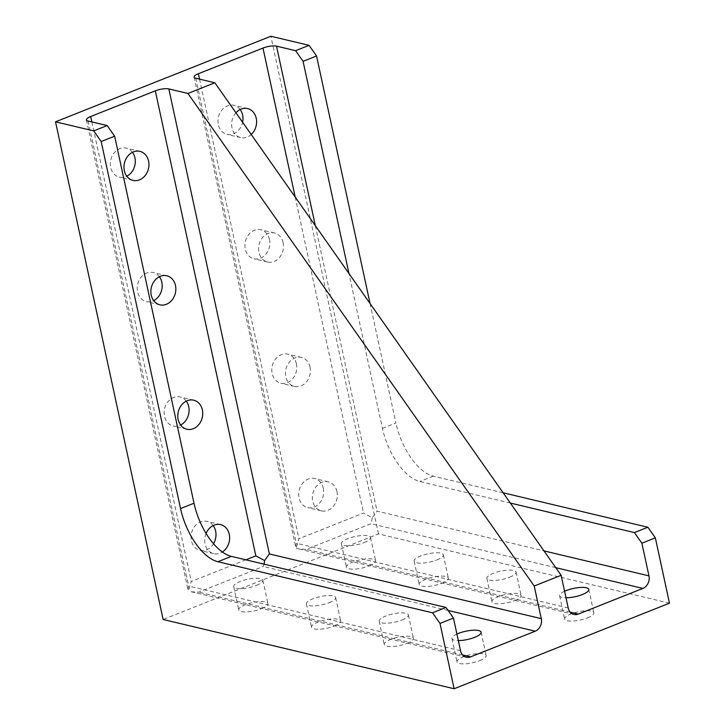 <?xml version="1.0" encoding="UTF-8"?>
<svg xmlns="http://www.w3.org/2000/svg" width="725" height="725" viewBox="0 0 725 725"><rect width="100%" height="100%" fill="white"/><g stroke="black" fill="none" stroke-linecap="round" stroke-linejoin="round"><path stroke-width="0.54" stroke-dasharray="3.62 2.72" d="M336.944 491.541A14.926 12.334 103.4 0 0 328.289 481.826A14.926 12.334 103.4 0 0 312.828 493.498A14.926 12.334 103.4 0 0 321.374 510.871A14.926 12.334 103.4 0 0 333.5 506.077A14.926 12.334 103.4 0 0 336.944 491.541M310.046 367.122A14.926 12.334 103.4 0 0 301.382 357.407A14.926 12.334 103.4 0 0 285.931 369.079A14.926 12.334 103.4 0 0 294.477 386.452A14.926 12.334 103.4 0 0 306.603 381.658A14.926 12.334 103.4 0 0 310.046 367.122M283.14 242.703A14.926 12.334 103.4 0 0 274.485 232.988A14.926 12.334 103.4 0 0 259.033 244.66A14.926 12.334 103.4 0 0 267.57 262.042A14.926 12.334 103.4 0 0 279.696 257.239A14.926 12.334 103.4 0 0 283.14 242.703M235.951 112.783A14.926 12.334 103.4 0 0 231.937 127.509A14.926 12.334 103.4 0 0 240.673 137.623A14.926 12.334 103.4 0 0 251.222 134.506M206.081 533.455A14.926 12.334 103.4 0 0 213.694 553.655A14.926 12.334 103.4 0 0 222.348 552.006M510.337 503.05L419.811 481.5A49.762 24.26 -111.7 0 1 382.438 428.348L348.961 273.524M364.158 542.59A14.926 4.223 -12.2 0 0 370.566 537.488A14.926 4.223 -12.2 0 0 355.078 536.518A14.926 4.223 -12.2 0 0 341.375 543.795A14.926 4.223 -12.2 0 0 349.513 545.789A14.926 4.223 -12.2 0 0 364.158 542.59M436.903 559.908A14.926 4.223 -12.2 0 0 443.31 554.806A14.926 4.223 -12.2 0 0 427.832 553.837A14.926 4.223 -12.2 0 0 414.129 561.114A14.926 4.223 -12.2 0 0 422.258 563.107A14.926 4.223 -12.2 0 0 436.903 559.908M509.657 577.227A14.926 4.223 -12.2 0 0 516.064 572.116A14.926 4.223 -12.2 0 0 500.576 571.155A14.926 4.223 -12.2 0 0 486.874 578.432A14.926 4.223 -12.2 0 0 495.012 580.417A14.926 4.223 -12.2 0 0 509.657 577.227M564.585 591.256A14.926 4.223 -12.2 0 0 559.627 595.742A14.926 4.223 -12.2 0 0 565.998 597.781M401.976 620.002A14.926 4.223 -12.2 0 0 408.383 614.9A14.926 4.223 -12.2 0 0 392.905 613.93A14.926 4.223 -12.2 0 0 379.202 621.207A14.926 4.223 -12.2 0 0 387.331 623.201A14.926 4.223 -12.2 0 0 401.976 620.002M456.913 634.04A14.926 4.223 -12.2 0 0 451.947 638.526A14.926 4.223 -12.2 0 0 458.318 640.565M329.232 602.692A14.926 4.223 -12.2 0 0 335.639 597.59A14.926 4.223 -12.2 0 0 320.151 596.621A14.926 4.223 -12.2 0 0 306.448 603.898A14.926 4.223 -12.2 0 0 314.587 605.882A14.926 4.223 -12.2 0 0 329.232 602.692M256.478 585.374A14.926 4.223 -12.2 0 0 262.885 580.272A14.926 4.223 -12.2 0 0 247.406 579.302A14.926 4.223 -12.2 0 0 233.704 586.579A14.926 4.223 -12.2 0 0 241.833 588.573A14.926 4.223 -12.2 0 0 256.478 585.374M370.067 303.548L395.895 423.001L382.438 428.348M503.114 492.782L433.269 476.153A49.762 24.26 68.3 0 1 395.895 423.001M669.474 603.182L378.477 533.926L163.125 619.485M407.024 643.329A14.926 4.223 -12.2 0 0 413.431 638.227A14.926 4.223 -12.2 0 0 397.943 637.257A14.926 4.223 -12.2 0 0 384.241 644.543A14.926 4.223 -12.2 0 0 392.379 646.528A14.926 4.223 -12.2 0 0 407.024 643.329M479.769 660.647A14.926 4.223 -12.2 0 0 486.176 655.545A14.926 4.223 -12.2 0 0 470.697 654.575A14.926 4.223 -12.2 0 0 456.995 661.853A14.926 4.223 -12.2 0 0 465.124 663.846A14.926 4.223 -12.2 0 0 479.769 660.647M369.197 565.917A14.926 4.223 -12.2 0 0 375.604 560.815A14.926 4.223 -12.2 0 0 360.126 559.845A14.926 4.223 -12.2 0 0 346.423 567.122A14.926 4.223 -12.2 0 0 354.552 569.116A14.926 4.223 -12.2 0 0 369.197 565.917M441.951 583.235A14.926 4.223 -12.2 0 0 448.358 578.133A14.926 4.223 -12.2 0 0 432.87 577.163A14.926 4.223 -12.2 0 0 419.168 584.441A14.926 4.223 -12.2 0 0 427.306 586.434A14.926 4.223 -12.2 0 0 441.951 583.235M514.696 600.554A14.926 4.223 -12.2 0 0 521.103 595.452A14.926 4.223 -12.2 0 0 505.624 594.482A14.926 4.223 -12.2 0 0 491.922 601.759A14.926 4.223 -12.2 0 0 500.051 603.753A14.926 4.223 -12.2 0 0 514.696 600.554M587.449 617.863A14.926 4.223 -12.2 0 0 593.857 612.761A14.926 4.223 -12.2 0 0 578.369 611.791A14.926 4.223 -12.2 0 0 564.666 619.077A14.926 4.223 -12.2 0 0 572.804 621.062A14.926 4.223 -12.2 0 0 587.449 617.863M334.27 626.019A14.926 4.223 -12.2 0 0 340.678 620.917A14.926 4.223 -12.2 0 0 325.199 619.947A14.926 4.223 -12.2 0 0 311.496 627.225A14.926 4.223 -12.2 0 0 319.625 629.218A14.926 4.223 -12.2 0 0 334.27 626.019M261.526 608.701A14.926 4.223 -12.2 0 0 267.933 603.599A14.926 4.223 -12.2 0 0 252.445 602.629A14.926 4.223 -12.2 0 0 238.752 609.906A14.926 4.223 -12.2 0 0 246.881 611.9A14.926 4.223 -12.2 0 0 261.526 608.701M378.477 533.926L270.878 36.25M159.382 276.723A14.926 12.334 103.4 0 0 153.174 272.528A14.926 12.334 103.4 0 0 137.714 284.191A14.926 12.334 103.4 0 0 146.26 301.573A14.926 12.334 103.4 0 0 153.691 300.621M132.476 152.304A14.926 12.334 103.4 0 0 126.268 148.108A14.926 12.334 103.4 0 0 110.816 159.781A14.926 12.334 103.4 0 0 119.353 177.154A14.926 12.334 103.4 0 0 126.793 176.202M323.305 488.287A14.926 12.334 103.4 0 0 314.65 478.582A14.926 12.334 103.4 0 0 299.189 490.245A14.926 12.334 103.4 0 0 307.735 507.627A14.926 12.334 103.4 0 0 319.861 502.833A14.926 12.334 103.4 0 0 323.305 488.287M296.407 363.877A14.926 12.334 103.4 0 0 287.743 354.163A14.926 12.334 103.4 0 0 272.292 365.835A14.926 12.334 103.4 0 0 280.829 383.208A14.926 12.334 103.4 0 0 292.963 378.414A14.926 12.334 103.4 0 0 296.407 363.877M269.501 239.458A14.926 12.334 103.4 0 0 260.846 229.743A14.926 12.334 103.4 0 0 245.394 241.416A14.926 12.334 103.4 0 0 253.931 258.789A14.926 12.334 103.4 0 0 266.057 253.995A14.926 12.334 103.4 0 0 269.501 239.458M240.156 109.529A14.926 12.334 103.4 0 0 233.948 105.324A14.926 12.334 103.4 0 0 218.488 116.997A14.926 12.334 103.4 0 0 227.034 134.37A14.926 12.334 103.4 0 0 242.594 122.226M186.28 401.142A14.926 12.334 103.4 0 0 180.072 396.947A14.926 12.334 103.4 0 0 164.62 408.61A14.926 12.334 103.4 0 0 173.157 425.992A14.926 12.334 103.4 0 0 180.588 425.04M213.177 525.562A14.926 12.334 103.4 0 0 206.969 521.366A14.926 12.334 103.4 0 0 191.518 533.029A14.926 12.334 103.4 0 0 200.055 550.411A14.926 12.334 103.4 0 0 213.494 543.732M568.201 607.958L296.298 543.243L295.673 546.877L296.235 547.982L298.917 538.738L363.524 513.064L372.26 517.777L377.054 511.152L543.967 550.882M88.078 121.012L188.618 586.027L187.993 589.661L188.554 590.766L191.237 581.513L245.857 559.818M264.145 564.168L263.32 566.479L198.713 592.144L191.654 591.845L188.554 590.766M372.26 517.777L370.992 523.695L306.394 549.369L299.334 549.061L296.235 547.982M295.193 197.046L363.524 513.064M199.547 79.134L298.917 538.738M91.876 121.918L191.237 581.513M315.33 225.692L377.054 511.152M570.267 612.172L306.394 549.369M555.776 567.675L370.992 523.695M462.595 654.956L198.713 592.144M448.104 610.459L263.32 566.479M433.269 476.153L419.811 481.5M195.759 78.227L296.298 543.243M460.52 650.742L188.618 586.027M194.11 77.122L295.673 546.877M86.429 119.906L187.993 589.661M466.293 657.213L191.654 591.845M573.964 614.438L299.334 549.061M220.608 524.61L206.969 521.366M213.694 553.655L200.055 550.411M193.711 400.191L180.072 396.947M186.796 429.236L173.157 425.992M247.587 108.578L233.948 105.324M240.673 137.623L227.034 134.37M274.485 232.988L260.846 229.743M267.57 262.042L253.931 258.789M301.382 357.407L287.743 354.163M294.477 386.452L280.829 383.208M328.289 481.826L314.65 478.582M321.374 510.871L307.735 507.627M139.907 151.353L126.268 148.108M133.001 180.398L119.353 177.154M166.813 275.772L153.174 272.528M159.899 304.817L146.26 301.573M233.704 586.579L238.752 609.906M262.885 580.272L267.933 603.599M306.448 603.898L311.496 627.225M335.639 597.59L340.678 620.917M559.627 595.742L564.666 619.077M588.809 589.434L593.857 612.761M486.874 578.432L491.922 601.759M516.064 572.116L521.103 595.452M414.129 561.114L419.168 584.441M443.31 554.806L448.358 578.133M341.375 543.795L346.423 567.122M370.566 537.488L375.604 560.815M451.947 638.526L456.995 661.853M481.137 632.218L486.176 655.545M379.202 621.207L384.241 644.543M408.383 614.9L413.431 638.227"/><path stroke-width="1.09" d="M348.961 273.524L303.086 61.317L295.61 50.687L276.515 46.146A9.951 2.809 167.8 0 0 262.985 48.049L198.378 73.723L199.547 79.134M251.222 134.506A14.926 12.334 103.4 0 0 256.242 118.284A14.926 12.334 103.4 0 0 247.587 108.578A14.926 12.334 103.4 0 0 235.951 112.783M198.378 73.723A9.951 2.809 167.8 0 0 194.11 77.122A9.951 2.809 167.8 0 0 195.759 78.227L214.854 82.777L187.938 93.471L168.834 88.921A9.951 2.809 167.8 0 0 155.304 90.833L90.698 116.508L91.876 121.918M175.468 285.487A14.926 12.334 103.4 0 0 166.813 275.772A14.926 12.334 103.4 0 0 151.353 287.444A14.926 12.334 103.4 0 0 159.899 304.817A14.926 12.334 103.4 0 0 172.024 300.023A14.926 12.334 103.4 0 0 175.468 285.487M148.571 161.068A14.926 12.334 103.4 0 0 139.907 151.353A14.926 12.334 103.4 0 0 124.455 163.025A14.926 12.334 103.4 0 0 133.001 180.398A14.926 12.334 103.4 0 0 145.127 175.604A14.926 12.334 103.4 0 0 148.571 161.068M202.366 409.906A14.926 12.334 103.4 0 0 193.711 400.191A14.926 12.334 103.4 0 0 178.259 411.863A14.926 12.334 103.4 0 0 186.796 429.236A14.926 12.334 103.4 0 0 198.922 424.442A14.926 12.334 103.4 0 0 202.366 409.906M222.348 552.006A14.926 12.334 103.4 0 0 229.272 534.316A14.926 12.334 103.4 0 0 220.608 524.61A14.926 12.334 103.4 0 0 206.081 533.455M503.114 492.782L647.878 527.238L655.355 537.868L641.888 543.215L648.957 575.877L543.967 550.882M641.888 543.215L634.42 532.585L510.337 503.05M214.854 82.777L561.132 575.297L568.201 607.958A9.951 8.22 103.4 0 0 573.964 614.438A9.951 8.22 103.4 0 0 578.287 614.084L642.894 588.41A9.951 8.22 103.4 0 0 648.957 575.877M565.998 597.781A14.926 4.223 -12.2 0 0 582.402 594.536A14.926 4.223 -12.2 0 0 588.809 589.434A14.926 4.223 -12.2 0 0 579.846 587.495A14.926 4.223 -12.2 0 0 564.585 591.256M90.698 116.508A9.951 2.809 167.8 0 0 86.429 119.906A9.951 2.809 167.8 0 0 88.078 121.012L107.182 125.561L114.65 136.191L194.01 503.222A49.762 24.26 68.3 0 0 231.375 556.374L445.984 607.45L453.46 618.081L460.52 650.742A9.951 8.22 103.4 0 0 466.293 657.213A9.951 8.22 103.4 0 0 470.616 656.868L535.222 631.194A9.951 8.22 103.4 0 0 541.276 618.652L269.374 553.936L264.58 560.561L264.145 564.168M458.318 640.565A14.926 4.223 -12.2 0 0 474.73 637.32A14.926 4.223 -12.2 0 0 481.137 632.218A14.926 4.223 -12.2 0 0 472.174 630.279A14.926 4.223 -12.2 0 0 456.913 634.04M561.132 575.297L534.216 585.999L541.276 618.652M453.46 618.081L440.002 623.428L454.122 688.75L163.125 619.485L55.526 121.818L93.715 130.908L101.192 141.538L180.552 508.569A49.762 24.26 68.3 0 0 217.917 561.721L432.526 612.797L440.002 623.428M655.355 537.868L669.474 603.182L454.122 688.75M107.182 125.561L93.715 130.908M114.65 136.191L101.192 141.538M445.984 607.45L432.526 612.797M187.938 93.471L534.216 585.999M55.526 121.818L270.878 36.25L309.067 45.34L295.61 50.687M647.878 527.238L634.42 532.585M309.067 45.34L316.544 55.97L303.086 61.317M316.544 55.97L370.067 303.548M153.691 300.621A14.926 12.334 103.4 0 0 161.829 282.233A14.926 12.334 103.4 0 0 159.382 276.723M126.793 176.202A14.926 12.334 103.4 0 0 134.932 157.823A14.926 12.334 103.4 0 0 132.476 152.304M242.594 122.226A14.926 12.334 103.4 0 0 242.603 115.039A14.926 12.334 103.4 0 0 240.156 109.529M180.588 425.04A14.926 12.334 103.4 0 0 188.727 406.653A14.926 12.334 103.4 0 0 186.28 401.142M213.494 543.732A14.926 12.334 103.4 0 0 215.624 531.072A14.926 12.334 103.4 0 0 213.177 525.562M155.304 90.833L255.843 555.848L264.58 560.561M262.985 48.049L295.193 197.046M255.843 555.848L245.857 559.818M276.515 46.146L315.33 225.692M578.287 614.084L570.267 612.172M642.894 588.41L555.776 567.675M470.616 656.868L462.595 654.956M535.222 631.194L448.104 610.459M194.01 503.222L180.552 508.569M231.375 556.374L217.917 561.721M168.834 88.921L269.374 553.936"/></g></svg>
